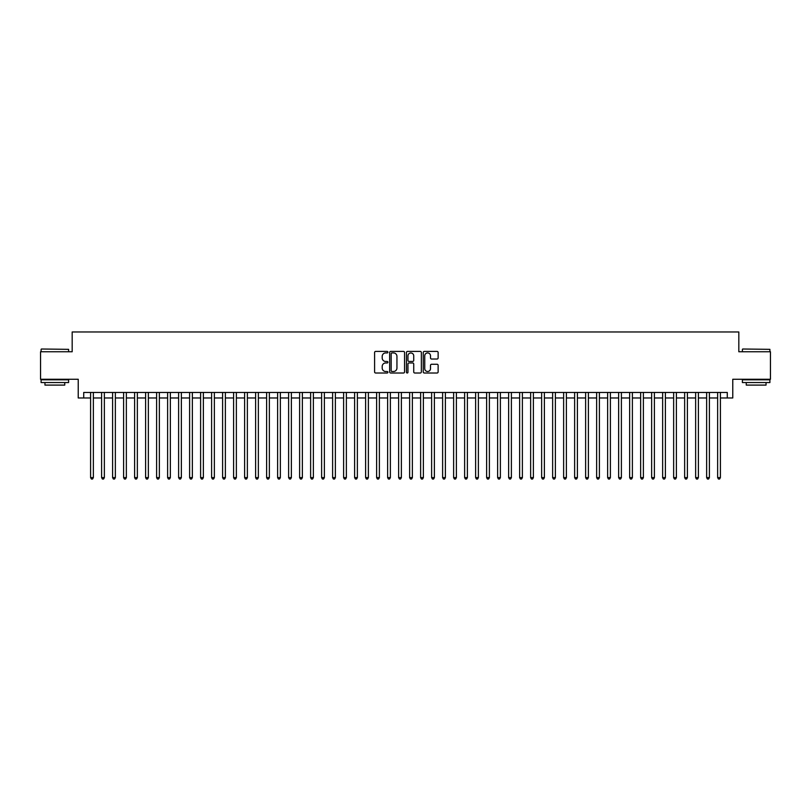 <?xml version="1.0" encoding="UTF-8"?>
<svg xmlns="http://www.w3.org/2000/svg" width="811" height="811" viewBox="0 0 811 811"><rect width="100%" height="100%" fill="white"/><g stroke="black" fill="none" stroke-linecap="round" stroke-linejoin="round"><path stroke-width="1.22" d="M387.901 352.167A0.76 0.76 0 0 0 387.141 351.416L375.675 351.416A1.085 1.085 0 0 0 374.591 352.491L374.591 371.935A1.085 1.085 0 0 0 375.675 373.009L387.141 373.009A0.76 0.76 0 0 0 387.901 372.259A0.76 0.76 0 0 0 387.141 371.499L385.661 371.499A3.457 3.457 0 0 1 382.204 368.042L382.204 366.42A3.457 3.457 0 0 1 385.661 362.963L387.141 362.963A0.76 0.76 0 0 0 387.901 362.213A0.76 0.76 0 0 0 387.141 361.453L385.661 361.453A3.457 3.457 0 0 1 382.204 358.006L382.204 356.384A3.457 3.457 0 0 1 385.661 352.927L387.141 352.927A0.76 0.76 0 0 0 387.901 352.167M437.058 359.03A1.085 1.085 0 0 0 438.133 357.945L438.133 352.491A1.085 1.085 0 0 0 437.058 351.416L424.315 351.416A1.085 1.085 0 0 0 423.241 352.491L423.241 371.935A1.085 1.085 0 0 0 424.315 373.009L437.058 373.009A1.085 1.085 0 0 0 438.133 371.935L438.133 365.345A1.085 1.085 0 0 0 437.058 364.261L431.604 364.261A1.085 1.085 0 0 0 430.519 365.345L430.519 368.61A2.889 2.889 0 0 1 427.64 371.499A2.889 2.889 0 0 1 424.751 368.61L424.751 355.816A2.889 2.889 0 0 1 427.64 352.927A2.889 2.889 0 0 1 430.519 355.816L430.519 357.945A1.085 1.085 0 0 0 431.604 359.03L437.058 359.03M83.726 397.968L83.726 392.463L727.274 392.463L727.274 397.968L732.769 397.968L732.769 379.264L770.45 379.264L770.45 351.761L738.821 351.761L738.821 331.963L72.179 331.963L72.179 351.761L40.55 351.761L40.55 379.264L78.231 379.264L78.231 397.968L90.599 397.968M404.557 352.491A1.085 1.085 0 0 0 403.472 351.416L390.73 351.416A1.085 1.085 0 0 0 389.655 352.491L389.655 371.935A1.085 1.085 0 0 0 390.73 373.009L403.472 373.009A1.085 1.085 0 0 0 404.557 371.935L404.557 352.491M407.527 351.416L420.27 351.416A1.085 1.085 0 0 1 421.345 352.491L421.345 371.935A1.085 1.085 0 0 1 420.27 373.009L414.816 373.009A1.085 1.085 0 0 1 413.732 371.935L413.732 364.048A1.085 1.085 0 0 0 412.657 362.963L409.038 362.963A1.085 1.085 0 0 0 407.953 364.048L407.953 372.259A0.76 0.76 0 0 1 407.203 373.009A0.76 0.76 0 0 1 406.443 372.259L406.443 352.491A1.085 1.085 0 0 1 407.527 351.416M93.356 397.968L101.608 397.968M104.355 397.968L112.607 397.968M115.355 397.968L123.607 397.968M126.354 397.968L134.606 397.968M137.353 397.968L145.605 397.968M148.362 397.968L156.604 397.968M159.361 397.968L167.613 397.968M170.361 397.968L178.613 397.968M181.36 397.968L189.612 397.968M192.359 397.968L200.611 397.968M203.358 397.968L211.61 397.968M214.357 397.968L222.609 397.968M225.367 397.968L233.609 397.968M236.366 397.968L244.618 397.968M247.365 397.968L255.617 397.968M258.364 397.968L266.616 397.968M269.364 397.968L277.615 397.968M280.363 397.968L288.615 397.968M291.372 397.968L299.614 397.968M302.371 397.968L310.623 397.968M313.37 397.968L321.622 397.968M324.37 397.968L332.622 397.968M335.369 397.968L343.621 397.968M346.368 397.968L354.62 397.968M357.367 397.968L365.619 397.968M368.376 397.968L376.618 397.968M379.376 397.968L387.628 397.968M390.375 397.968L398.627 397.968M401.374 397.968L409.626 397.968M412.373 397.968L420.625 397.968M423.372 397.968L431.624 397.968M434.382 397.968L442.624 397.968M445.381 397.968L453.633 397.968M456.38 397.968L464.632 397.968M467.379 397.968L475.631 397.968M478.378 397.968L486.63 397.968M489.378 397.968L497.63 397.968M500.377 397.968L508.629 397.968M511.386 397.968L519.628 397.968M522.385 397.968L530.637 397.968M533.385 397.968L541.636 397.968M544.384 397.968L552.636 397.968M555.383 397.968L563.635 397.968M566.382 397.968L574.634 397.968M577.391 397.968L585.633 397.968M588.391 397.968L596.643 397.968M599.39 397.968L607.642 397.968M610.389 397.968L618.641 397.968M621.388 397.968L629.64 397.968M632.387 397.968L640.639 397.968M643.387 397.968L651.638 397.968M654.396 397.968L662.638 397.968M665.395 397.968L673.647 397.968M676.394 397.968L684.646 397.968M687.393 397.968L695.645 397.968M698.393 397.968L706.645 397.968M709.392 397.968L717.644 397.968M720.401 397.968L727.274 397.968M391.926 352.927A0.76 0.76 0 0 0 391.166 353.677L391.166 370.739A0.76 0.76 0 0 0 391.926 371.499L393.487 371.499A3.457 3.457 0 0 0 396.944 368.042L396.944 356.384A3.457 3.457 0 0 0 393.487 352.927L391.926 352.927M413.732 355.867A2.889 2.889 0 0 0 410.842 352.978A2.889 2.889 0 0 0 407.953 355.867L407.953 360.378A1.085 1.085 0 0 0 409.038 361.453L412.657 361.453A1.085 1.085 0 0 0 413.732 360.378L413.732 355.867M93.356 392.463L93.356 477.608L90.599 477.608L90.599 392.463M93.356 477.608L92.525 479.037L91.43 479.037L90.599 477.608M41.432 349.014L68.6 349.338L41.432 349.014M54.854 382.559L41.097 382.559L41.097 379.812L68.6 379.812L68.6 382.559L54.854 382.559M64.748 382.559L64.748 385.093L44.95 385.093L44.95 382.559M742.724 349.014L769.903 349.338L742.724 349.014M756.146 382.559L742.4 382.559L742.4 379.812L769.903 379.812L769.903 382.559L756.146 382.559M766.05 382.559L766.05 385.093L746.252 385.093L746.252 382.559M104.355 392.463L104.355 477.608L101.608 477.608L101.608 392.463M104.355 477.608L103.534 479.037L102.429 479.037L101.608 477.608M115.355 392.463L115.355 477.608L112.607 477.608L112.607 392.463M115.355 477.608L114.533 479.037L113.428 479.037L112.607 477.608M126.354 392.463L126.354 477.608L123.607 477.608L123.607 392.463M126.354 477.608L125.533 479.037L124.428 479.037L123.607 477.608M137.353 392.463L137.353 477.608L134.606 477.608L134.606 392.463M137.353 477.608L136.532 479.037L135.427 479.037L134.606 477.608M148.362 392.463L148.362 477.608L145.605 477.608L145.605 392.463M148.362 477.608L147.531 479.037L146.436 479.037L145.605 477.608M159.361 392.463L159.361 477.608L156.604 477.608L156.604 392.463M159.361 477.608L158.53 479.037L157.435 479.037L156.604 477.608M170.361 392.463L170.361 477.608L167.613 477.608L167.613 392.463M170.361 477.608L169.529 479.037L168.435 479.037L167.613 477.608M181.36 392.463L181.36 477.608L178.613 477.608L178.613 392.463M181.36 477.608L180.539 479.037L179.434 479.037L178.613 477.608M192.359 392.463L192.359 477.608L189.612 477.608L189.612 392.463M192.359 477.608L191.538 479.037L190.433 479.037L189.612 477.608M203.358 392.463L203.358 477.608L200.611 477.608L200.611 392.463M203.358 477.608L202.537 479.037L201.432 479.037L200.611 477.608M214.357 392.463L214.357 477.608L211.61 477.608L211.61 392.463M214.357 477.608L213.536 479.037L212.441 479.037L211.61 477.608M225.367 392.463L225.367 477.608L222.609 477.608L222.609 392.463M225.367 477.608L224.535 479.037L223.441 479.037L222.609 477.608M236.366 392.463L236.366 477.608L233.609 477.608L233.609 392.463M236.366 477.608L235.535 479.037L234.44 479.037L233.609 477.608M247.365 392.463L247.365 477.608L244.618 477.608L244.618 392.463M247.365 477.608L246.544 479.037L245.439 479.037L244.618 477.608M258.364 392.463L258.364 477.608L255.617 477.608L255.617 392.463M258.364 477.608L257.543 479.037L256.438 479.037L255.617 477.608M269.364 392.463L269.364 477.608L266.616 477.608L266.616 392.463M269.364 477.608L268.542 479.037L267.437 479.037L266.616 477.608M280.363 392.463L280.363 477.608L277.615 477.608L277.615 392.463M280.363 477.608L279.542 479.037L278.437 479.037L277.615 477.608M291.372 392.463L291.372 477.608L288.615 477.608L288.615 392.463M291.372 477.608L290.541 479.037L289.446 479.037L288.615 477.608M302.371 392.463L302.371 477.608L299.614 477.608L299.614 392.463M302.371 477.608L301.54 479.037L300.445 479.037L299.614 477.608M313.37 392.463L313.37 477.608L310.623 477.608L310.623 392.463M313.37 477.608L312.539 479.037L311.444 479.037L310.623 477.608M324.37 392.463L324.37 477.608L321.622 477.608L321.622 392.463M324.37 477.608L323.548 479.037L322.443 479.037L321.622 477.608M335.369 392.463L335.369 477.608L332.622 477.608L332.622 392.463M335.369 477.608L334.548 479.037L333.443 479.037L332.622 477.608M346.368 392.463L346.368 477.608L343.621 477.608L343.621 392.463M346.368 477.608L345.547 479.037L344.442 479.037L343.621 477.608M357.367 392.463L357.367 477.608L354.62 477.608L354.62 392.463M357.367 477.608L356.546 479.037L355.451 479.037L354.62 477.608M368.376 392.463L368.376 477.608L365.619 477.608L365.619 392.463M368.376 477.608L367.545 479.037L366.45 479.037L365.619 477.608M379.376 392.463L379.376 477.608L376.618 477.608L376.618 392.463M379.376 477.608L378.544 479.037L377.45 479.037L376.618 477.608M390.375 392.463L390.375 477.608L387.628 477.608L387.628 392.463M390.375 477.608L389.554 479.037L388.449 479.037L387.628 477.608M401.374 392.463L401.374 477.608L398.627 477.608L398.627 392.463M401.374 477.608L400.553 479.037L399.448 479.037L398.627 477.608M412.373 392.463L412.373 477.608L409.626 477.608L409.626 392.463M412.373 477.608L411.552 479.037L410.447 479.037L409.626 477.608M423.372 392.463L423.372 477.608L420.625 477.608L420.625 392.463M423.372 477.608L422.551 479.037L421.446 479.037L420.625 477.608M434.382 392.463L434.382 477.608L431.624 477.608L431.624 392.463M434.382 477.608L433.55 479.037L432.456 479.037L431.624 477.608M445.381 392.463L445.381 477.608L442.624 477.608L442.624 392.463M445.381 477.608L444.55 479.037L443.455 479.037L442.624 477.608M456.38 392.463L456.38 477.608L453.633 477.608L453.633 392.463M456.38 477.608L455.549 479.037L454.454 479.037L453.633 477.608M467.379 392.463L467.379 477.608L464.632 477.608L464.632 392.463M467.379 477.608L466.558 479.037L465.453 479.037L464.632 477.608M478.378 392.463L478.378 477.608L475.631 477.608L475.631 392.463M478.378 477.608L477.557 479.037L476.452 479.037L475.631 477.608M489.378 392.463L489.378 477.608L486.63 477.608L486.63 392.463M489.378 477.608L488.557 479.037L487.452 479.037L486.63 477.608M500.377 392.463L500.377 477.608L497.63 477.608L497.63 392.463M500.377 477.608L499.556 479.037L498.461 479.037L497.63 477.608M511.386 392.463L511.386 477.608L508.629 477.608L508.629 392.463M511.386 477.608L510.555 479.037L509.46 479.037L508.629 477.608M522.385 392.463L522.385 477.608L519.628 477.608L519.628 392.463M522.385 477.608L521.554 479.037L520.459 479.037L519.628 477.608M533.385 392.463L533.385 477.608L530.637 477.608L530.637 392.463M533.385 477.608L532.563 479.037L531.458 479.037L530.637 477.608M544.384 392.463L544.384 477.608L541.636 477.608L541.636 392.463M544.384 477.608L543.563 479.037L542.458 479.037L541.636 477.608M555.383 392.463L555.383 477.608L552.636 477.608L552.636 392.463M555.383 477.608L554.562 479.037L553.457 479.037L552.636 477.608M566.382 392.463L566.382 477.608L563.635 477.608L563.635 392.463M566.382 477.608L565.561 479.037L564.456 479.037L563.635 477.608M577.391 392.463L577.391 477.608L574.634 477.608L574.634 392.463M577.391 477.608L576.56 479.037L575.465 479.037L574.634 477.608M588.391 392.463L588.391 477.608L585.633 477.608L585.633 392.463M588.391 477.608L587.559 479.037L586.465 479.037L585.633 477.608M599.39 392.463L599.39 477.608L596.643 477.608L596.643 392.463M599.39 477.608L598.559 479.037L597.464 479.037L596.643 477.608M610.389 392.463L610.389 477.608L607.642 477.608L607.642 392.463M610.389 477.608L609.568 479.037L608.463 479.037L607.642 477.608M621.388 392.463L621.388 477.608L618.641 477.608L618.641 392.463M621.388 477.608L620.567 479.037L619.462 479.037L618.641 477.608M632.387 392.463L632.387 477.608L629.64 477.608L629.64 392.463M632.387 477.608L631.566 479.037L630.461 479.037L629.64 477.608M643.387 392.463L643.387 477.608L640.639 477.608L640.639 392.463M643.387 477.608L642.565 479.037L641.471 479.037L640.639 477.608M654.396 392.463L654.396 477.608L651.638 477.608L651.638 392.463M654.396 477.608L653.565 479.037L652.47 479.037L651.638 477.608M665.395 392.463L665.395 477.608L662.638 477.608L662.638 392.463M665.395 477.608L664.564 479.037L663.469 479.037L662.638 477.608M676.394 392.463L676.394 477.608L673.647 477.608L673.647 392.463M676.394 477.608L675.573 479.037L674.468 479.037L673.647 477.608M687.393 392.463L687.393 477.608L684.646 477.608L684.646 392.463M687.393 477.608L686.572 479.037L685.467 479.037L684.646 477.608M698.393 392.463L698.393 477.608L695.645 477.608L695.645 392.463M698.393 477.608L697.572 479.037L696.467 479.037L695.645 477.608M709.392 392.463L709.392 477.608L706.645 477.608L706.645 392.463M709.392 477.608L708.571 479.037L707.466 479.037L706.645 477.608M720.401 392.463L720.401 477.608L717.644 477.608L717.644 392.463M720.401 477.608L719.57 479.037L718.475 479.037L717.644 477.608M41.097 351.761L41.097 349.338M47.373 379.812L47.373 379.264M62.335 379.812L62.335 379.264M68.6 351.761L68.6 349.338M742.4 351.761L742.4 349.338M748.665 379.812L748.665 379.264M763.627 379.812L763.627 379.264M769.903 351.761L769.903 349.338"/></g></svg>
